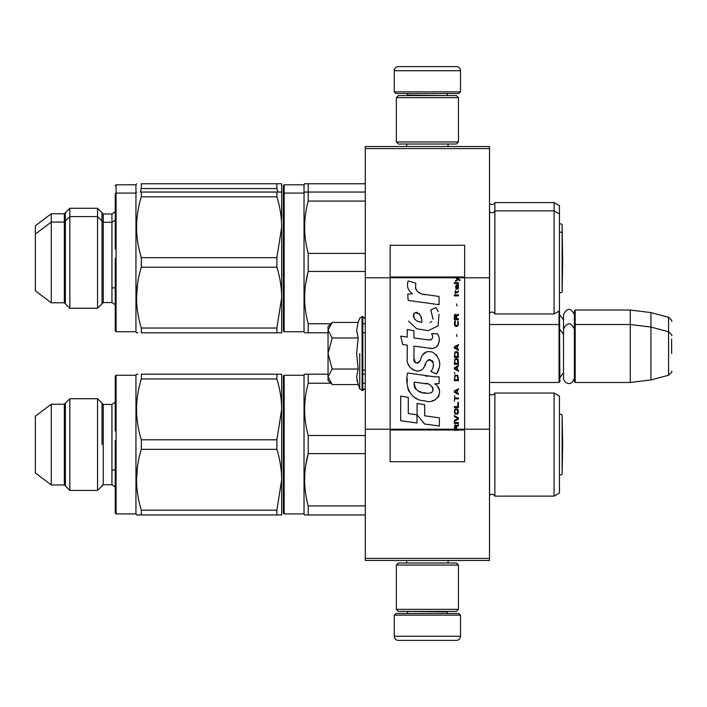 <?xml version="1.0" encoding="UTF-8"?>
<svg xmlns="http://www.w3.org/2000/svg" width="707" height="707" viewBox="0 0 707 707"><rect width="100%" height="100%" fill="white"/><g stroke="black" fill="none" stroke-linecap="round" stroke-linejoin="round"><path stroke-width="1.06" d="M489.491 146.508L489.491 148.576L365.298 148.576L489.491 148.576L489.491 277.78L464.658 277.78L464.658 245.285L390.14 245.285L390.14 277.78L365.298 277.78L365.298 146.508L489.491 146.508M489.491 558.424L365.298 558.424L365.298 560.492L489.491 560.492L489.491 277.78M489.491 429.22L464.658 429.22L464.658 277.78L455.635 277.78L457.473 279.079L455.626 280.67L455.626 281.545L458.092 279.512L459.859 280.67L459.859 279.804L455.626 276.667L455.626 277.78L390.14 277.78L390.14 429.22L365.298 429.22L365.298 277.78M365.298 558.424L365.298 429.22M460.513 91.857L458.861 93.518L395.938 93.518L394.276 91.857L460.513 91.857L460.513 70.744A4.136 4.136 -137.2 0 0 456.377 66.608L441.884 66.608M448.052 146.508L448.052 144.025M406.737 146.508L406.737 144.025M407.736 95.586L407.736 95.171A1.653 1.653 137.8 0 0 406.074 93.518M447.063 95.586L407.736 95.171M448.715 93.518A1.653 1.653 -137.8 0 0 447.063 95.171M394.276 91.857L394.276 70.744L460.513 70.744M412.906 66.608L398.421 66.608A4.136 4.136 137.2 0 0 394.276 70.744M398.421 66.608L456.377 66.608M394.276 615.143L395.938 613.482L458.861 613.482L460.513 615.143L394.276 615.143L394.276 636.256A4.136 4.136 42.8 0 0 398.421 640.392L412.906 640.392M406.737 560.492L406.737 562.975M448.052 560.492L448.052 562.975M447.063 611.414L447.063 611.829A1.653 1.653 -42.2 0 0 448.715 613.482M407.736 611.414L447.063 611.829M406.074 613.482A1.653 1.653 42.2 0 0 407.736 611.829M460.513 615.143L460.513 636.256L394.276 636.256M441.884 640.392L456.377 640.392A4.136 4.136 -42.8 0 0 460.513 636.256M456.377 640.392L398.421 640.392M396.344 141.948L398.421 144.025L456.377 144.025L458.445 141.948L396.344 141.948L396.344 97.654L398.421 95.586L456.377 95.586L458.445 97.654L396.344 97.654M448.3 97.654L406.49 97.654M458.445 97.654L458.445 141.948M396.344 609.346L398.421 611.414L456.377 611.414L458.445 609.346L396.344 609.346L396.344 565.052L398.421 562.975L456.377 562.975L458.445 565.052L396.344 565.052M448.3 565.052L406.49 565.052M458.445 565.052L458.445 609.346M489.491 382.478L559.043 382.478L559.043 311.098M559.043 382.478L559.873 381.647L559.458 310.444M575.189 382.478L574.367 381.647L574.367 310.859L575.189 310.028L630.255 310.028L630.255 382.478L575.189 382.478L575.189 310.028M650.953 312.574L668.583 317.293L668.583 375.214L650.953 379.942L650.953 312.574L630.255 310.028M671.65 339.007L671.65 339.007C671.65 316.162 671.65 316.162 671.65 339.007L671.65 353.5C671.65 330.655 671.65 330.655 671.65 353.5C671.65 376.345 671.65 376.345 671.65 353.5M328.039 358.811L328.039 362.32M331.592 383.963L328.039 380.41L328.039 376.804L332.202 384.573L358.157 384.573L356.637 376.972L358.157 369.036L356.637 353.5L358.157 337.964L356.637 330.028L358.157 322.427L332.202 322.427L328.039 330.196L328.039 376.804L332.202 369.036L328.039 353.5L332.202 337.964L358.157 337.964M359.739 353.5L359.739 388.921L359.739 353.5M356.938 380.154L359.739 388.921L362.815 390.556L365.298 388.072M356.637 377.034L356.637 376.575L356.637 377.034M356.637 329.966L356.637 330.425L356.637 329.966M332.202 337.964L328.039 330.196L328.039 326.59L331.583 323.046M358.157 369.036L332.202 369.036M574.367 377.945C571.3 388.072 563.346 382.31 563.514 377.945L563.514 314.562C567.129 307.572 570.752 307.572 574.367 314.562M554.076 496.12L554.076 393.039L559.458 396.141L559.458 493.009L554.076 496.12L494.873 496.12A3.314 3.314 0 0 0 489.553 495.227L489.491 495.289M283.33 513.096L283.33 376.062L284.161 375.231L284.161 513.918L283.33 513.096L283.33 444.579M283.33 506.672L283.33 382.478L283.33 506.672M328.039 374.197L304.629 374.197L304.028 375.231L284.161 375.231M304.028 375.231L304.028 513.918L304.629 514.952L308.208 514.952L308.208 505.929C303.471 488.484 303.471 471.048 308.208 453.602L308.208 435.547C303.471 418.111 303.471 400.666 308.208 383.229L308.208 374.197L304.629 374.197M115.25 418.579L115.25 416.396M115.25 470.579L115.25 472.753M137.856 374.197L136.548 374.197L135.947 375.231L135.947 513.918L116.081 513.918L115.25 513.096L115.25 440.549M116.081 513.918L116.081 375.231L115.25 376.062L115.25 414.585M280.44 514.952L276.897 514.952L281.669 514.952L281.669 444.579L281.669 479.77C281.66 470.014 280.069 459.877 276.897 449.343L276.897 439.807L281.669 409.388L281.669 444.579L281.669 409.388C281.66 399.632 280.069 389.495 276.897 378.97L141.329 378.97L141.329 374.197C135.01 374.197 135.01 374.197 141.329 374.197C135.01 374.197 135.01 374.197 141.329 374.197C135.01 374.197 135.01 374.197 141.329 374.197L280.149 374.197M137.785 514.952L136.548 514.952L137.785 514.952M137.856 514.952L141.285 514.952M562.127 474.273A8.281 8.281 0 0 1 559.458 475.051A8.281 8.281 0 0 0 562.127 474.273L562.648 444.579L562.127 414.876L562.648 444.579L562.127 474.273L562.127 414.876A8.281 8.281 0 0 0 559.458 414.099M489.491 313.13L489.553 313.068A3.314 3.314 0 0 1 494.873 313.961L554.076 313.961L559.458 310.859L559.458 205.71L554.076 202.6L494.873 202.6A3.314 3.314 0 0 1 489.553 203.492L489.491 203.43M283.33 194.575L283.33 193.983M283.33 186.666L283.33 193.904L283.33 185.632L284.161 184.801L284.161 331.769L283.33 330.938L283.33 193.904L284.161 193.082L304.028 193.082L304.028 184.801L284.161 184.801M559.458 213.991L554.076 210.88L554.076 202.6M554.076 313.961L554.076 210.88L494.873 210.88L494.873 202.6M305.627 183.767L308.208 183.767L304.629 183.767L304.028 184.801M365.298 183.767L308.208 183.767L308.208 192.048L304.629 192.048L304.028 193.082L304.028 331.769L284.161 331.769M103.24 213.982L111.936 213.982L111.936 302.578L103.24 302.578L103.24 213.982L97.539 208.282L69.825 208.282L69.825 308.279L64.328 302.79L51.284 302.79L51.284 213.779L64.328 213.779L69.825 208.282M103.24 302.578L97.539 308.279L97.539 208.282M64.328 302.79L64.328 213.779M51.284 302.79L35.35 290.78L35.35 225.78L51.284 213.779M115.25 234.247L115.25 224.146M115.25 222.21L115.25 232.426M115.25 297.187L115.25 322.657M115.25 300.236L115.25 330.938L116.081 331.769L116.081 184.801L115.25 185.632M281.669 183.767L141.329 183.767C135.01 183.767 135.01 183.767 141.329 183.767C135.01 183.767 135.01 183.767 141.329 183.767L141.329 188.53L276.897 188.53L276.897 183.767L281.669 183.767L281.669 192.048L141.329 192.048C135.01 192.048 135.01 192.048 141.329 192.048C135.01 192.048 135.01 192.048 141.329 192.048L141.329 196.811L276.897 196.811L276.897 192.048L281.669 192.048L281.669 218.958M277.895 192.048L276.897 188.53M140.331 192.048L141.329 188.53M137.785 332.803L136.548 332.803L135.947 331.769L135.947 184.801L136.548 183.767M65.353 212.754L65.353 303.807M102.011 303.807L102.011 212.754M559.458 223.668A8.281 8.281 0 0 1 562.127 224.446L562.578 258.285M559.458 231.949A8.281 8.281 0 0 1 562.127 232.727L562.127 224.446M554.076 393.039L494.873 393.039A3.314 3.314 0 0 1 489.553 393.932L489.491 393.87M494.873 393.039L494.873 496.12A3.314 3.314 0 0 0 489.553 495.227L489.553 393.932M304.717 405.341L304.629 409.388M308.19 435.459L365.298 435.547M308.084 454.08L305.636 466.072M365.298 453.602L308.208 453.602M365.298 374.197L362.815 374.197M365.298 383.229L362.815 383.229M330.858 383.229L308.208 383.229M365.298 505.929L308.208 505.929M365.298 514.952L308.208 514.952M304.028 513.918L284.161 513.918M103.24 404.422L111.936 404.422L111.936 484.737L103.24 484.737L103.24 404.422L97.539 398.721L69.825 398.721L69.825 490.437L64.328 484.94L51.284 484.94L51.284 404.21L64.328 404.21L69.825 398.721M103.24 484.737L97.539 490.437L97.539 398.721M64.328 484.94L64.328 404.21M51.284 484.94L35.35 472.939L35.35 416.22L51.284 404.21M115.25 412.649L115.25 430.987M281.669 409.388L281.669 374.197L280.44 374.197M281.669 374.197L276.897 374.197L276.897 378.97M281.669 479.77L276.897 510.189L276.897 514.952L141.329 514.952C135.01 514.952 135.01 514.952 141.329 514.952L141.329 510.189C135.01 489.907 135.01 469.625 141.329 449.343L276.897 449.343M276.897 439.807L141.329 439.807C135.01 419.534 135.01 399.252 141.329 378.97M141.329 449.343L141.329 439.807M137.556 466.116L136.548 479.77M276.897 510.189L141.329 510.189M65.353 403.193L65.353 485.965M102.011 485.965L102.011 485.453M102.011 444.579L102.011 403.193M494.873 313.961L494.873 210.88A3.314 3.314 0 0 1 489.553 211.773L489.491 211.711M283.33 194.946L283.33 330.938M283.33 324.522L283.33 200.328L283.33 324.522M304.717 223.182L304.629 227.23M308.19 253.309L308.208 253.398C303.471 235.952 303.471 218.516 308.208 201.071L308.208 192.048L305.627 192.048M308.084 271.921L305.636 283.922M365.298 253.398L308.208 253.398L308.208 271.453L365.298 271.453M365.298 192.048L308.208 192.048M365.298 201.071L308.208 201.071M330.858 323.771L308.208 323.771C303.471 306.334 303.471 288.889 308.208 271.453M365.298 323.771L362.815 323.771M328.039 332.803L308.208 332.803L308.208 323.771M365.298 332.803L362.815 332.803M305.627 332.803L308.208 332.803M304.629 332.803L304.028 331.769M281.669 297.612L276.897 328.03L276.897 332.803L281.669 332.803L281.669 227.23L281.669 297.612C281.66 287.855 280.069 277.718 276.897 267.193L141.329 267.193C135.01 287.466 135.01 307.748 141.329 328.03L141.329 332.803C135.01 332.803 135.01 332.803 141.329 332.803L280.44 332.803M276.897 196.811C280.069 207.337 281.66 217.482 281.669 227.23L276.897 257.657L276.897 267.193M115.25 230.491L115.25 248.837M115.25 258.391L115.25 303.78L115.25 287.882L111.936 287.882M115.25 262.421L115.25 330.938L115.25 262.421M136.548 192.048L135.947 193.082L116.081 193.082L115.25 193.904L115.25 236.96M276.897 257.657L141.329 257.657C135.01 237.375 135.01 217.093 141.329 196.811M141.329 267.193L141.329 257.657M137.556 283.958L136.548 297.612M276.897 328.03L141.329 328.03M559.458 292.901A8.281 8.281 0 0 0 562.127 292.124L562.648 262.421L562.127 232.727L562.127 292.124M456.598 429.22L456.598 426.763L458.445 425.605L458.445 424.589L456.422 425.897L455.626 424.739L454.663 425.314L454.309 430.333L458.445 430.333L458.445 429.22L454.742 429.22L455.273 425.605L455.98 426.038L456.068 429.22M424.96 294.642C417.643 293.714 414.611 289.888 415.866 283.171L408.169 280.971C406.498 286.194 407.939 290.471 412.49 293.803L407.762 294.068L408.116 300.404L439.056 304.673L439.056 296.48L422.088 294.041M435.919 307.633L430.81 309.896L435.919 307.633L438.243 311.654M413.957 358.476L413.957 346.13L428.672 348.056C437.465 350.911 442.114 340.235 437.394 333.739L431.65 333.739C433.638 337.628 432.64 339.705 428.645 339.97L413.949 337.919L413.949 330.752L407.232 329.595L407.232 337.045L400.719 336.152L402.743 344.503L407.232 345.122L407.232 358.476C405.447 367.87 419.985 376.769 424.518 366.217C426.038 360.667 428.751 358.935 432.675 361.038C434.054 364.803 433.444 368.276 430.863 371.475L436.546 373.968C441.822 365.245 440.532 357.998 432.675 352.236C427.001 350.486 423.086 352.404 420.948 357.998C420.877 363.398 412.941 365.13 413.957 358.476L415.601 362.903M434.708 376.84L407.621 372.978C404.431 385.288 410.193 400.825 424.96 400.816C435.936 405.341 445.772 390.379 434.708 383.874L439.109 383.627L439.109 376.84L434.708 376.84M417.077 403.423L417.077 414.788L424.677 424.023L439.383 426.029L439.383 417.837L424.677 415.804L424.677 404.731L417.077 403.423M400.683 420.736L416.997 422.972L416.997 414.779L408.284 413.542L408.284 397.405L400.683 396.097L400.683 420.736M454.309 423.431L458.445 423.431L458.445 422.565L454.309 422.565L454.309 423.431M454.309 421.407L458.445 419.092L458.445 417.934L454.309 415.628L454.309 416.494L457.915 418.517L454.309 420.541L454.309 421.407M454.309 410.997L454.919 414.037L457.827 414.037L458.445 412.154L457.827 409.114L455.273 408.823L454.309 410.997M454.309 406.658L454.309 407.524L458.445 407.524L458.445 402.318L457.915 402.318L457.915 406.658L454.309 406.658M458.445 389.592L458.445 388.717L454.309 391.033L454.309 392.191L458.445 394.506L458.445 393.64L457.385 393.057L457.385 390.167L458.445 389.592M457.827 375.267L454.919 375.267L454.309 380.622L458.445 380.622L457.827 375.267M454.919 373.676L454.309 372.377L454.919 373.676M454.309 368.904L458.445 371.219L458.445 370.353L457.385 369.77L457.385 366.88L458.445 366.297L458.445 365.431L454.309 367.746L454.309 368.904M458.18 359.501L457.04 358.493L454.919 358.926L454.309 364.273L458.445 364.273L458.18 359.501M458.18 352.563L457.04 351.547L454.919 351.98L454.309 357.335L458.445 357.335L458.18 352.563M456.952 336.505L456.51 334.482L456.952 336.505M454.309 295.862L458.445 295.862L458.445 294.996L454.309 294.996L454.309 295.862M458.357 286.167L458.445 284.576L456.068 285.009L455.626 287.475L456.156 289.207L456.156 285.734L456.598 285.593L457.385 289.207L458.269 288.624L458.357 286.167M454.742 395.664L454.309 401.161L454.742 398.845L458.445 398.845L458.445 397.979L454.742 397.979L454.742 395.664M458.445 344.601L454.309 346.916L454.309 348.074L458.445 350.389L458.445 349.523L457.385 348.94L457.385 346.05L458.445 345.476L458.445 344.601M457.738 292.68L458.445 290.657L457.562 291.956L455.98 291.956L455.626 290.365L455.626 291.956L454.919 291.956L455.626 293.838L455.98 292.68L457.738 292.68M457.827 320.881L457.827 324.646L457.04 325.512L455.096 325.079L455.361 320.739L454.574 321.464L454.398 324.787L455.273 326.236L457.04 326.378L458.18 325.37L458.445 322.763L457.827 320.881M458.445 318.716L456.598 318.716L456.598 316.259L458.445 315.101L458.445 314.085L456.422 315.384L455.891 314.376L455.008 314.376L454.398 315.384L454.309 319.582L458.445 319.582L458.445 318.716M456.952 305.981L456.51 303.957L456.952 305.981M458.445 283.419L458.445 282.694L454.309 282.694L454.309 283.419L458.445 283.419M454.309 430.201L458.445 430.201M420.267 293.361L418.73 292.406M416.246 290.056L415.389 287.89M407.709 287.36L408.089 288.421M430.81 309.896L433.02 319.211M431.756 321.579L430.095 322.463M408.566 321.119L416.609 328.746L428.256 330.69L438.022 325.874L439.056 314.368M436.546 373.968L439.268 367.711M439.577 362.93L439.215 360.252M437.209 355.771L436.405 354.755M426.604 351.794L422.636 354.87M419.543 361.065L418.606 362.444M418.199 362.806L417.316 363.177M423.82 367.658L425.641 364.229M427.231 361.109L427.691 360.499M428.442 359.854L429.449 359.465M429.776 359.421L433.364 362.894M433.426 364.998L433.073 367.057M408.284 364.034L409.061 365.766M411.916 369.134L413.586 370.123M416.29 370.928L417.563 371.034M420.621 370.521L422.424 369.372M431.65 333.739L432.56 336.196M431.199 339.74L429.6 340.023M429.812 348.171L431.129 348.233M433.303 348.136L434.929 347.676M436.767 346.616L437.819 345.573M438.826 343.248L439.171 340.023M427.956 376.283L425.269 375.912M432.198 400.798L434.946 400.038M438.349 397.166L439.029 395.69M439.56 392.659L439.524 391.342M439.286 389.849L437.562 386.384M407.391 378.996L407.099 382.823M407.692 387.957L409.097 391.616M415.416 397.917L417.006 398.748M454.742 429.22L390.14 429.22L390.14 461.715L464.658 461.715L464.658 429.22L458.445 429.22M420.833 322.056L418.341 321.358M415.089 319.546L413.533 316.692M413.48 316.391L413.524 314.341M415.972 312.291L417.457 312.547M419.065 313.528L420.214 315.295M420.771 316.736L421.292 318.583M424.96 383.548C431.853 382.178 437.129 393.675 427.832 393.251C419.048 393.596 414.514 389.866 414.24 382.063L427.063 383.963M429.856 384.988L430.572 385.403M432.375 386.906L432.984 388.223M433.108 389.292L433.029 389.937M432.993 390.671L431.694 392.358M429.352 393.242L428.813 393.278M426.498 393.119L423.475 392.677M421.345 392.208L418.031 390.953M415.628 389.124L414.258 386.482M414.072 384.908L414.125 383.15M456.899 277.78L456.121 276.994L464.658 276.994M421.858 322.206C415.486 321.614 412.941 318.53 414.222 312.954C419.445 312.635 421.991 315.72 421.858 322.206M454.831 410.997L455.361 409.698L457.385 409.698L457.65 413.162L455.361 413.454L454.831 410.997M457.04 390.308L457.04 392.915L454.663 391.616L457.04 390.308M454.831 377.149L455.361 375.85L457.385 375.85L457.915 379.756L454.831 379.756L454.831 377.149M457.04 367.021L457.04 369.628L454.663 368.329L457.04 367.021M454.831 360.809L455.361 359.501L457.385 359.501L457.915 363.407L454.831 363.407L454.831 360.809M454.831 353.862L455.361 352.563L457.385 352.563L457.915 356.469L454.831 356.469L454.831 353.862M457.473 285.593L458.092 286.892L457.738 288.483L456.952 287.183L456.952 285.593L457.473 285.593M457.04 346.191L457.04 348.798L454.663 347.499L457.04 346.191M456.068 318.716L454.742 318.716L455.273 315.101L455.98 315.534L456.068 318.716M455.626 277.126L456.121 277.126L455.626 276.799M358.157 322.427L359.739 318.079L362.815 316.444L362.815 390.556M362.072 316.444L362.072 390.556M489.553 313.068L489.553 203.492M458.445 429.874L454.309 429.874M455.626 276.994L390.14 276.994M454.309 430.006L390.14 430.006M464.658 430.006L458.445 430.006M563.514 319.785L559.873 314.995M668.583 317.293C671.473 319.864 672.498 321.199 671.65 321.296M362.815 370.061L365.298 370.061M489.491 324.522L559.043 324.522L559.873 325.353M563.514 372.722L559.873 377.511M563.514 334.278L559.873 329.489M574.367 325.353L575.189 324.522L630.255 324.522L650.953 327.058L668.583 331.786C671.473 334.349 672.498 335.684 671.65 335.79M650.953 379.942L630.255 382.478M668.583 375.214C671.473 372.651 672.498 371.316 671.65 371.21M362.815 316.444L365.298 318.928M574.367 329.055C570.752 322.056 567.129 322.056 563.514 329.055M111.936 484.737C115.038 486.681 116.142 487.786 115.25 488.042C116.142 487.786 115.038 486.681 111.936 484.737M111.936 213.982C115.038 212.038 116.142 210.933 115.25 210.677M135.947 184.801L116.081 184.801M111.936 470.04L115.25 470.04M97.539 490.437L69.825 490.437M111.936 404.422C115.038 402.469 116.142 401.373 115.25 401.108M135.947 513.918L136.548 514.952M135.947 375.231L116.081 375.231M115.25 218.958C116.142 219.214 115.038 220.319 111.936 222.263L103.24 222.263L97.539 216.563L69.825 216.563L64.328 222.06L51.284 222.06L35.35 234.061M97.539 308.279L69.825 308.279M111.936 302.578C115.038 304.531 116.142 305.627 115.25 305.892M135.947 331.769L116.081 331.769"/></g></svg>
